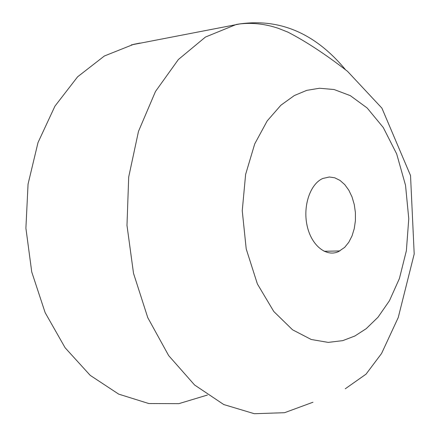 <?xml version="1.0" encoding="UTF-8"?>
<svg xmlns="http://www.w3.org/2000/svg" width="436" height="436" viewBox="0 0 436 436"><rect width="100%" height="100%" fill="white"/><g stroke="black" fill="none" stroke-linecap="round" stroke-linejoin="round"><path stroke-width="0.65" d="M338.369 251.692C326.035 257.245 311.282 245.348 307.097 225.625C302.731 205.983 310.236 183.878 322.765 178.488L329.322 176.994L334.75 177.806L339.966 180.379L344.723 184.575L348.805 190.183L352.032 196.936L354.261 204.506L355.405 212.561L355.405 220.725L354.261 228.633L352.021 235.93L348.789 242.269L344.691 247.354L338.369 251.692M139.912 43.082L133.558 44.352L104.373 55.993L77.603 76.812L54.952 106.133L38.008 142.577L28.057 184.117L25.898 228.192L31.746 271.982L45.159 312.672L65.122 347.775L90.198 375.347L118.679 394.122L148.796 403.534L178.864 403.654L207.411 395.049M354.888 335.998L342.778 340.63L328.199 342.391L311.233 339.491L292.556 329.807L273.764 311.468L257.371 283.918L246.215 248.945L242.247 210.746L245.615 174.416L254.722 143.902L267.197 120.908L280.904 105.207L294.355 95.528L306.753 90.361L319.479 88.246L334.123 89.533L350.315 95.653L367.188 108.019L383.271 127.519L396.667 153.892L405.535 185.333L408.766 218.747L406.379 250.7L399.425 278.495L389.452 300.726L377.99 317.245L366.213 328.679L354.888 335.998M312.966 402.237L284.555 412.701L254.33 413.715L223.772 404.548L194.598 385.004L168.667 355.602L147.777 317.67L133.514 273.328L126.985 225.374L128.702 176.989L138.479 131.389L155.489 91.467L178.373 59.519L205.46 37.044L236.345 24.438C278.233 17.429 314.601 32.504 345.454 69.651M131.263 44.919L239.865 23.925C252.564 22.487 265.404 23.964 278.386 28.351L287.869 32.111C305.958 41.447 325.839 54.522 347.519 71.33L381.925 108.161L410.532 175.561L414.2 253.986L398.237 317.539L381.571 353.476L366.022 374.17L345.23 388.803M324.122 251.294L339.917 250.934"/></g></svg>
